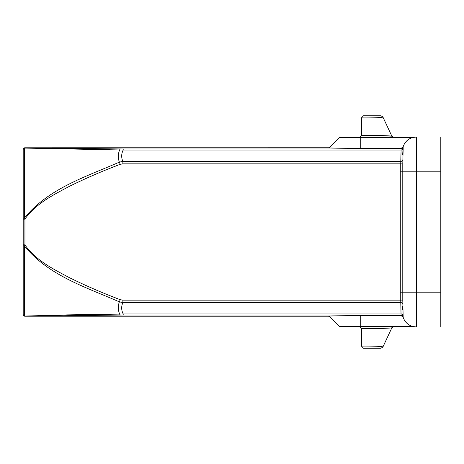 <?xml version="1.0" encoding="UTF-8"?>
<svg xmlns="http://www.w3.org/2000/svg" width="464" height="464" viewBox="0 0 464 464"><rect width="100%" height="100%" fill="white"/><g stroke="black" fill="none" stroke-linecap="round" stroke-linejoin="round"><path stroke-width="0.7" d="M393.118 136.996L391.854 136.196C389.87 135.703 379.633 135.494 373.555 135.639L361.444 135.604L361.444 117.856C360.87 117.984 383.322 118.013 382.887 116.974L391.86 136.19L393.118 136.996L360.76 136.996L416.44 136.996L412.357 137.605L339.271 137.605L329.162 147.714L328.628 147.767L24.94 147.784L123.198 148.985L123.198 150.029L24.517 148.086L24.517 217.952C48.065 188.668 86.02 176.703 119.376 162.139C117.879 158.004 117.972 153.92 119.654 149.895A3.48 1.264 90.4 0 1 120.495 148.979M403.181 147.668L402.781 163.972L400.734 163.838L401.122 148.347L360.76 148.347C343.708 148.352 328.541 148.086 329.086 147.79M120.495 315.021A3.48 1.264 89.6 0 1 119.654 314.105L123.198 313.971L123.198 315.015L24.94 316.216A1.74 1.74 -90 0 1 23.2 314.476L23.2 314.319A1.74 1.74 -0 0 0 24.94 316.059L67.46 314.882L119.654 314.105C117.972 310.074 117.879 305.991 119.376 301.861C86.049 287.309 48.088 275.349 24.517 246.048L24.517 315.914A1.74 1.728 -0 0 1 23.2 314.238L23.2 244.841L23.2 314.238M329.086 316.21C328.541 315.914 343.708 315.648 360.76 315.653L360.76 326.395L339.271 326.395L329.162 316.286L328.326 316.216L24.94 316.216M360.76 148.347L360.76 136.996L340.744 136.996L440.8 136.996L440.8 171.796L416.44 171.796L416.44 292.204L440.8 292.204L440.8 327.004L360.76 327.004L416.44 327.004A13.92 13.92 0 0 1 402.99 316.668L403.129 317.156L401.122 315.653L360.76 315.653M440.8 292.204L440.8 171.796M120.217 164.32C102.851 170.856 85.857 178.222 69.223 186.429C53.116 195.019 35.542 203.76 24.94 219.159L24.94 244.841C35.542 260.24 53.111 268.981 69.223 277.571C85.857 285.778 102.851 293.144 120.217 299.68L122.867 300.162L400.734 300.162L400.734 163.838L122.867 163.838L120.217 164.32L119.376 162.139L122.867 161.397L122.867 163.838M402.81 303.856A2.088 1.462 4.3 0 0 400.768 302.603L122.867 302.603C121.191 306.408 121.301 310.196 123.198 313.971L401.035 313.971L400.734 300.162L402.781 300.028L403.141 316.5A2.088 2.082 75.4 0 0 401.145 315.015L401.035 313.971A2.088 1.456 -8.6 0 1 403.042 314.911L403.141 315.636M23.2 245.769L24.517 246.048L24.94 244.841L23.2 244.841L23.2 149.524A1.74 1.74 -90 0 1 24.94 147.784M416.388 327.004L412.357 326.395L360.76 326.395L360.76 327.004L340.744 327.004L393.118 327.004L391.854 327.804C390.415 328.181 380.979 328.541 375.649 328.367L361.444 328.396L361.444 346.144C360.87 346.016 383.322 345.987 382.887 347.026L391.86 327.81L393.118 327.004M401.122 148.347L403.129 146.844L402.99 147.332A2.088 2.088 14.9 0 1 400.971 148.88L401.122 148.364M402.682 309.558L402.694 306.414M402.682 154.442L403.042 149.112M403.141 148.364L403.175 147.952M402.781 163.972L402.781 300.028M416.44 136.996A13.92 13.92 0 0 0 402.99 147.332A13.92 13.92 0 0 1 416.44 136.996L416.44 171.796L400.525 171.796M412.357 326.395L416.44 327.004L416.44 292.204L400.525 292.204M122.867 300.162L122.867 302.603L119.376 301.861L120.217 299.68M23.2 218.231L24.517 217.952L24.94 219.159L23.2 219.159M23.2 149.681A1.74 1.74 0 0 1 24.94 147.941L24.517 148.086A1.74 1.728 0 0 0 23.2 149.762M391.86 136.19L379.187 135.616M382.887 116.974L380.996 115.768L363.532 115.768L361.444 117.856M360.052 327.004L361.444 328.396L365.116 328.39M382.887 347.026L380.996 348.232L363.532 348.232L361.444 346.144M361.444 135.604L360.052 136.996M403.141 147.5A2.088 2.082 -75.4 0 1 401.145 148.985L123.198 148.985M403.042 149.089A2.088 1.456 8.6 0 1 401.035 150.029L123.198 150.029C121.301 153.793 121.197 157.586 122.867 161.397L400.768 161.397A2.088 1.462 -4.3 0 0 402.81 160.144M401.122 315.653L401.145 315.015L123.198 315.015M402.99 316.668A2.088 2.088 -14.9 0 0 400.971 315.12L401.122 315.636M339.271 137.605L340.744 136.996M339.271 326.395L340.744 327.004"/></g></svg>

